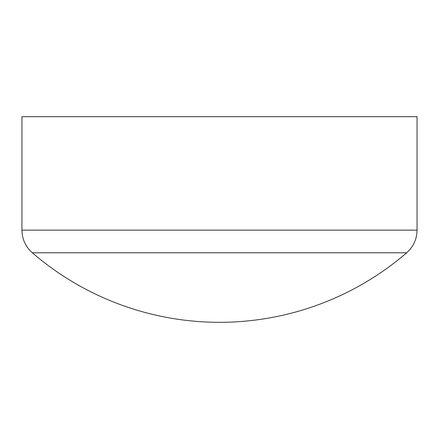 <?xml version="1.0" encoding="UTF-8"?>
<svg xmlns="http://www.w3.org/2000/svg" width="439" height="439" viewBox="0 0 439 439"><rect width="100%" height="100%" fill="white"/><g stroke="black" fill="none" stroke-linecap="round" stroke-linejoin="round"><path stroke-width="0.66" d="M406.673 252.787L32.327 252.787A286.705 286.705 0 0 0 406.673 252.787C413.417 246.745 416.88 239.2 417.05 230.146L21.95 230.146C22.12 239.2 25.583 246.745 32.327 252.787M417.05 230.146L417.05 116.686L21.95 116.686L21.95 230.146"/></g></svg>
